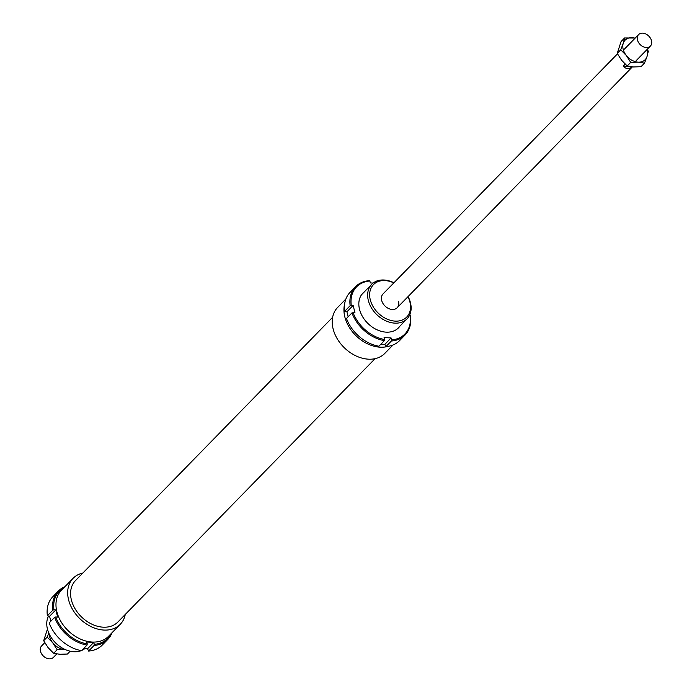 <?xml version="1.0" encoding="UTF-8"?>
<svg xmlns="http://www.w3.org/2000/svg" width="692" height="692" viewBox="0 0 692 692"><rect width="100%" height="100%" fill="white"/><g stroke="black" fill="none" stroke-linecap="round" stroke-linejoin="round"><path stroke-width="1.04" d="M637.47 39.98A8.235 6.046 44.3 0 0 643.153 46.71A8.235 6.046 44.3 0 0 650.376 46.104A8.235 6.046 44.3 0 0 651.509 40.724A8.235 6.046 44.3 0 0 645.826 33.994A8.235 6.046 44.3 0 0 638.595 34.6A8.235 6.046 44.3 0 0 637.47 39.98M632.237 66.864C628.708 69.347 625.724 69.079 623.302 66.077L625.17 64.157M44.755 642.686L41.624 645.896A8.235 6.046 44.3 0 0 40.491 651.276A8.235 6.046 44.3 0 0 46.174 658.005A8.235 6.046 44.3 0 0 53.405 657.4L56.77 653.957M628.855 66.371L623.302 66.077M345.896 298.97L337.653 307.412A32.931 24.194 44.3 0 0 333.129 328.934A32.931 24.194 44.3 0 0 355.87 355.844A32.931 24.194 44.3 0 0 384.778 353.43L393.021 344.988M344.659 303.9A32.931 24.194 44.3 0 0 344.841 316.945A32.931 24.194 44.3 0 0 388.117 346.346M332.644 317.256L75.471 580.597A29.644 21.781 44.3 0 0 71.397 599.973A29.644 21.781 44.3 0 0 91.863 624.184A29.644 21.781 44.3 0 0 117.882 622.013L375.055 358.672M82.841 573.054A32.931 24.194 44.3 0 0 73.11 578.296L61.406 590.285A32.931 24.194 44.3 0 0 56.882 611.806A32.931 24.194 44.3 0 0 79.623 638.716A32.931 24.194 44.3 0 0 108.532 636.303L120.235 624.314A32.931 24.194 44.3 0 0 125.252 614.47M73.11 578.296A32.931 24.194 44.3 0 0 68.586 599.817A32.931 24.194 44.3 0 0 91.327 626.727A32.931 24.194 44.3 0 0 120.235 624.314M617.489 53.855L383.022 293.953A9.878 7.257 44.3 0 0 381.664 300.406A9.878 7.257 44.3 0 0 388.489 308.476A9.878 7.257 44.3 0 0 397.156 307.758A9.878 7.257 44.3 0 0 398.514 301.297M393.938 282.768A24.696 18.148 44.3 0 0 371.716 284.317A24.696 18.148 44.3 0 0 368.326 300.458A24.696 18.148 44.3 0 0 385.383 320.638A24.696 18.148 44.3 0 0 407.06 318.83A24.696 18.148 44.3 0 0 410.451 302.689A24.696 18.148 44.3 0 0 408.081 296.574M407.943 296.712A23.217 17.058 -135.7 0 1 409.889 301.902A23.217 17.058 -135.7 0 1 395.184 321.123A23.217 17.058 -135.7 0 1 370.289 299.809A23.217 17.058 -135.7 0 1 393.809 282.907M84.796 648.638A24.696 18.148 -135.7 0 1 81.872 650.376M81.275 650.627A24.696 18.148 -135.7 0 1 47.437 629.037A24.696 18.148 -135.7 0 1 48.457 616.217M399.864 326.2A24.86 18.269 -135.7 0 1 377.936 330.188A24.86 18.269 -135.7 0 1 359.52 309.315A24.86 18.269 -135.7 0 1 364.52 291.678M350.152 305.7L351.251 305.336A33.752 24.8 -135.7 0 1 369.865 281.004L369.294 280.675A34.583 25.405 44.3 0 0 355.593 286.678A34.583 25.405 44.3 0 0 350.152 305.7L344.694 311.288A34.583 25.405 -135.7 0 1 350.135 292.275L355.593 286.678M373.1 283.08L370.35 282.933L369.865 281.004M376.621 281.099A34.583 25.405 44.3 0 0 376.318 281.047L376.889 281.367M410.52 315.985L410.2 315.543A33.752 24.8 -135.7 0 1 391.585 339.884L391.378 341.009A34.583 25.405 44.3 0 0 405.071 334.997A34.583 25.405 44.3 0 0 410.52 315.985M391.378 341.009L385.911 346.597L384.856 344.339L391.101 337.947L391.585 339.884M405.071 334.997L399.613 340.594A34.583 25.405 -135.7 0 1 385.911 346.597M351.251 305.336L353.145 305.432L346.9 311.824L344.694 311.288M380.937 344.132L384.856 344.339M346.9 311.824L348.145 316.789M378.896 346.225A34.583 25.405 -135.7 0 1 346.493 318.484L351.96 312.888A34.583 25.405 44.3 0 0 384.354 340.637L378.896 346.225M353.145 305.432L354.944 312.628L351.96 312.888M384.354 340.637L384.562 339.512A33.752 24.8 -135.7 0 1 353.058 312.524M384.562 339.512L384.077 337.575L391.101 337.947M410.2 315.543L409.439 315.509M87.036 645.082L81.578 650.679A34.583 25.405 -135.7 0 1 49.175 622.93L54.642 617.333A34.583 25.405 44.3 0 0 87.036 645.082L87.244 643.958A33.752 24.8 -135.7 0 1 55.741 616.97L54.642 617.333M110.772 634.002A33.752 24.8 -135.7 0 1 94.268 644.33L93.783 642.392L86.76 642.02L87.244 643.958M88.593 651.051L94.06 645.454A34.583 25.405 44.3 0 0 107.762 639.451L102.295 645.039A34.583 25.405 -135.7 0 1 88.593 651.051L87.538 648.785L93.783 642.392M107.762 639.451A34.583 25.405 44.3 0 0 111.992 632.756M55.741 616.97L57.626 617.074L55.827 609.886L53.933 609.782A33.752 24.8 -135.7 0 1 63.655 587.984M94.268 644.33L94.06 645.454M64.866 586.738A34.583 25.405 44.3 0 0 58.275 591.132A34.583 25.405 44.3 0 0 52.834 610.145L53.933 609.782M50.827 621.243L49.582 616.278L47.376 615.742L52.834 610.145M49.582 616.278L55.827 609.886M47.376 615.742A34.583 25.405 -135.7 0 1 52.817 596.72L58.275 591.132M87.538 648.785L83.62 648.577M47.506 628.864L43.682 640.723L48.077 647.625L53.647 653.309L59.944 654.277L67.427 654.035L70.195 651.207M49.244 634.01A13.996 10.285 44.3 0 0 49.625 636.631A13.996 10.285 44.3 0 0 52.756 642.825A13.996 10.285 44.3 0 0 64.624 649.485A13.996 10.285 44.3 0 0 65.109 649.503M65.143 649.52L57.142 649.727L52.756 642.825L47.186 637.142L48.821 633.085M43.682 640.723L47.186 637.142M53.647 653.309L57.142 649.727M647.245 49.314L648.317 51.277L646.994 56.597A13.996 10.285 44.3 0 0 647.063 50.577A13.996 10.285 44.3 0 0 646.821 49.746M626.321 55.507L620.75 49.815L623.25 43.285A13.996 10.285 44.3 0 0 623.189 49.314A13.996 10.285 44.3 0 0 626.321 55.507A13.996 10.285 44.3 0 0 638.197 62.159A13.996 10.285 44.3 0 0 646.994 56.597L644.494 63.136L638.197 62.159L630.706 62.401L626.321 55.507M635.04 38.242A13.996 10.285 44.3 0 0 632.056 37.723A13.996 10.285 44.3 0 0 623.25 43.285L624.573 37.965L621.07 41.546L617.247 53.396L621.641 60.299L627.212 65.982L633.509 66.96L640.991 66.717L644.494 63.136M624.573 37.965L635.23 38.043M620.75 49.815L617.247 53.396M630.706 62.401L627.212 65.982M636.173 60.645L650.376 46.104M397.156 307.758L632.393 66.882M624.392 49.141L638.595 34.6M396.931 329.202L407.06 318.83M361.587 294.688L371.716 284.317"/></g></svg>
